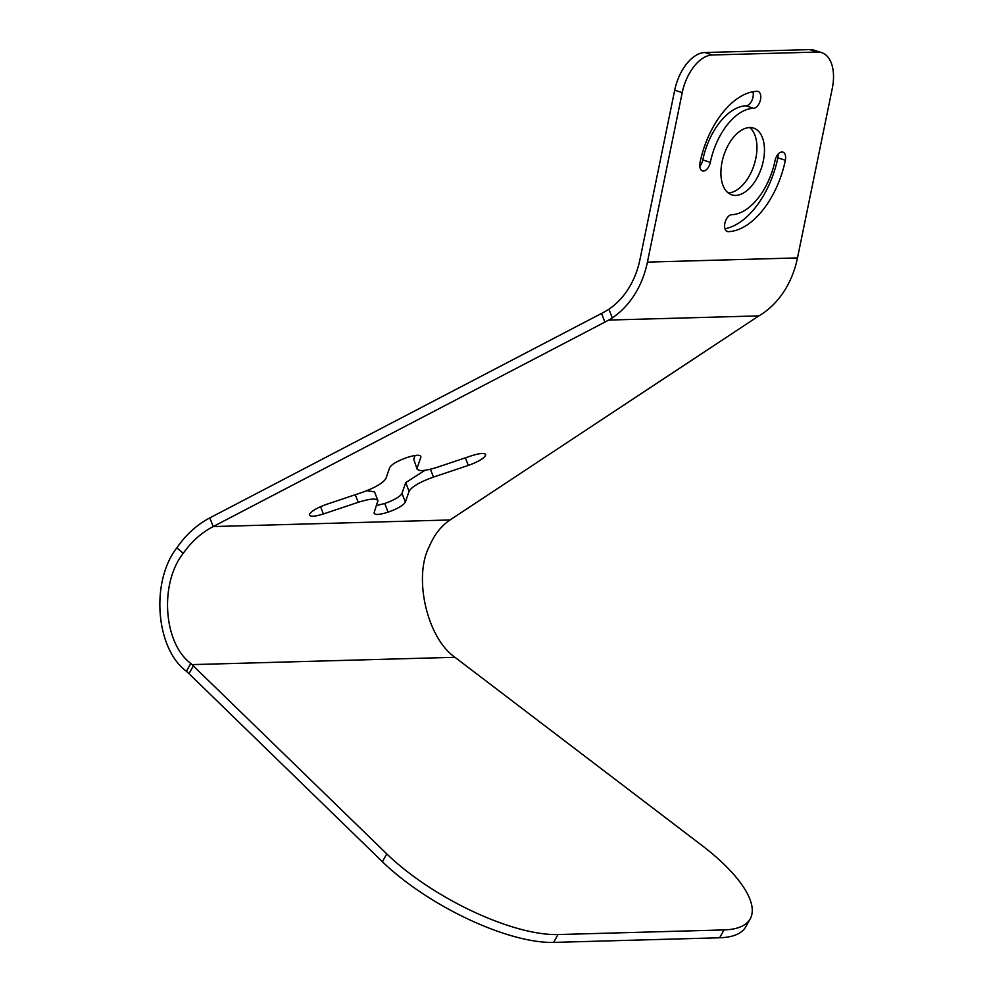 <?xml version="1.0" encoding="UTF-8"?>
<svg xmlns="http://www.w3.org/2000/svg" width="992" height="992" viewBox="0 0 992 992"><rect width="100%" height="100%" fill="white"/><g stroke="black" fill="none" stroke-linecap="round" stroke-linejoin="round"><path stroke-width="1.49" d="M710.334 162.378A55.056 31.087 108.1 0 1 753.61 108.277A8.779 4.96 108.1 0 0 760.306 100.49A8.779 4.96 108.1 0 0 758.086 91.45A8.779 4.96 108.1 0 0 757.094 91.301A72.614 41.007 -71.9 0 0 700.017 162.663A8.779 4.96 108.1 0 0 702.448 170.872A8.779 4.96 108.1 0 0 703.427 171.008A8.779 4.96 108.1 0 0 710.334 162.378L702.82 159.923A8.779 4.96 108.1 0 1 699.769 166.334M749.654 127.546A35.104 19.828 108.1 0 0 722.846 158.67A35.104 19.828 108.1 0 0 731.774 194.841A35.104 19.828 108.1 0 0 735.717 195.412A35.104 19.828 108.1 0 0 762.526 164.288A35.104 19.828 108.1 0 0 753.61 128.104A35.104 19.828 108.1 0 0 749.654 127.546A35.104 19.828 108.1 0 1 754.019 165.18A35.104 19.828 108.1 0 1 728.227 192.944M193.353 665.818L189.013 673.68L382.428 861.75A127.67 44.293 29 0 0 553.623 942.4L719.646 937.775A127.67 44.293 29 0 0 745.872 926.677L750.225 918.815A127.67 44.293 29 0 0 713.583 854.831A127.67 44.293 29 0 0 701.53 845.122L453.381 656.109C426.486 635.798 413.441 576.29 429.338 546.456C434.211 534.862 441.093 526.033 450.008 519.969L755.805 317.899A63.835 15.165 -21.3 0 1 758.979 315.878L762.352 313.708A89.367 72.292 88.4 0 0 797.494 257.908L832.276 88.449A38.304 21.626 108.1 0 0 821.686 52.663A38.304 21.626 108.1 0 0 817.371 52.055L712.33 54.982A38.304 21.626 108.1 0 0 682.223 92.628L647.429 262.099A89.367 72.292 -91.6 0 1 612.287 317.886L608.704 320.069A63.835 15.165 -21.3 0 1 604.897 322.102L213.193 526.566C201.426 532.716 191.444 541.632 183.272 553.313C159.328 583.383 163.407 643.138 190.786 663.437L386.781 853.901A127.67 44.293 29 0 0 557.975 934.551L723.999 929.913A127.67 44.293 29 0 0 750.225 918.815M728.277 231.644A72.614 41.007 -71.9 0 0 785.354 160.282A8.779 4.96 108.1 0 0 782.936 152.086A8.779 4.96 108.1 0 0 775.05 160.58A55.056 31.087 108.1 0 1 731.761 214.681A8.779 4.96 108.1 0 0 725.065 222.468A8.779 4.96 108.1 0 0 727.297 231.508A8.779 4.96 108.1 0 0 728.277 231.644L726.417 231.037M785.354 160.282L777.852 157.827A72.614 41.007 -71.9 0 1 724.954 228.743M777.852 157.827A8.779 4.96 108.1 0 0 778.088 154.169M682.223 92.628L674.709 90.173L639.927 259.644A79.794 64.554 -91.6 0 1 608.914 309.206L612.287 317.886M674.709 90.173A38.304 21.626 -71.9 0 1 704.816 52.526L712.33 54.982M817.371 52.055L809.856 49.6L704.816 52.526M809.856 49.6A38.304 21.626 -71.9 0 1 814.172 50.208L821.686 52.663M753.61 108.277L746.096 105.809A55.056 31.087 108.1 0 0 702.82 159.923M746.096 105.809A8.779 4.96 108.1 0 0 751.787 100.775A8.779 4.96 108.1 0 0 752.903 91.748M377.865 501.754C378.039 498.009 371.492 498.195 358.211 502.299L323.392 513.968C313.98 516.869 309.343 516.993 309.467 514.352C311.376 511.103 317.13 507.755 326.728 504.283L361.547 492.627C375.1 487.742 383.222 483.005 385.938 478.429L389.682 467.604C391.592 464.355 397.333 461.007 406.931 457.548C416.342 454.634 420.992 454.497 420.868 457.151L417.136 467.976C417.124 471.584 423.671 471.398 436.802 467.406L471.646 455.737C481.058 452.836 485.696 452.699 485.572 455.353C483.662 458.602 477.908 461.95 468.311 465.409L433.467 477.078C419.914 481.976 411.779 486.712 409.088 491.3L405.356 502.101C403.459 505.337 397.705 508.698 388.095 512.157C378.696 515.059 374.058 515.195 374.17 512.542L377.902 500.551L374.53 491.883L366.916 490.656M424.985 470.282L405.716 482.633L401.983 493.433C400.086 496.67 394.332 500.03 384.722 503.49L376.576 505.548M413.763 459.308L417.099 469.117L413.763 459.308L415.078 455.489M604.897 322.102L601.524 313.435L209.82 517.898L213.193 526.566L450.008 519.969M601.524 313.435A63.835 15.165 158.7 0 0 605.331 311.401L608.914 309.206M485.596 454.497L485.001 453.877M374.145 513.397L374.17 512.542M309.442 515.208L309.467 514.352M189.013 673.68L186.409 671.286C155.67 648.619 150.474 581.548 176.861 547.844C185.814 534.762 196.8 524.78 209.82 517.898M176.861 547.844L183.272 553.313M186.409 671.286L190.786 663.437M719.646 937.775L723.999 929.913M797.494 257.908L647.429 262.099M608.704 320.069L758.979 315.878M454.77 657.299L192.088 664.615M382.428 861.75L386.781 853.901M553.623 942.4L557.975 934.551M323.392 513.968L320.565 506.689M358.211 502.299L355.26 494.723M388.095 512.157L384.722 503.49M405.356 502.101L401.983 493.433M409.088 491.3L405.716 482.633M433.467 477.078L430.416 469.241M468.311 465.409L465.372 457.845"/></g></svg>
